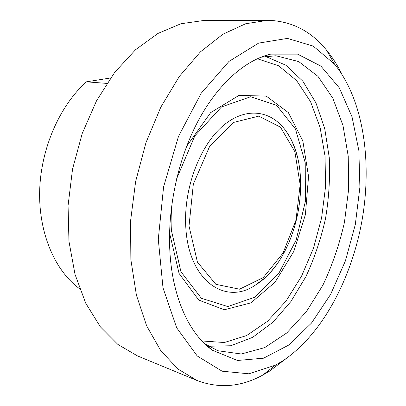 <?xml version="1.0" encoding="UTF-8"?>
<svg xmlns="http://www.w3.org/2000/svg" width="406" height="406" viewBox="0 0 406 406"><rect width="100%" height="100%" fill="white"/><g stroke="black" fill="none" stroke-linecap="round" stroke-linejoin="round"><path stroke-width="0.61" d="M106.854 83.403L86.412 81.829L110.579 77.972M86.412 81.829C59.54 105.875 40.661 148.921 39.661 191.287C38.692 233.683 55.241 271.046 79.606 288.752M286.174 358.554L269.635 371.069L262.616 375.169C240.976 386.994 219.118 388.775 197.042 380.513L177.904 368.978L160.781 350.682L146.637 325.84L136.401 295.106L130.864 259.642L130.549 221.087L135.65 181.411L145.932 142.75L160.801 107.174L179.335 76.44L200.432 51.856L222.919 34.206L245.691 23.746L267.772 20.3C291.33 21 310.889 30.912 326.454 50.039C332.377 57.236 337.553 65.33 341.984 74.334M281.86 361.426C321.567 335.671 351.251 279.729 361.934 220.971C372.327 162.197 363.7 100.104 334.569 64.204L313.244 46.117L287.463 38.403L258.647 43.092L228.964 61.423L201.214 93.218L178.493 136.391L163.582 186.892L158.289 239.286L162.999 287.849L176.666 327.774L197.214 355.966L222.118 371.201L248.903 373.809L275.481 365.131L281.86 361.426M267.772 20.3L203.34 20.549L180.883 23.756L157.949 33.449L135.513 49.76L114.675 72.42L96.567 100.708L82.24 133.432L72.557 169.023L68.066 205.629L68.954 241.342L75.024 274.375L85.747 303.231L100.348 326.815L117.913 344.461L137.487 355.92L197.042 380.513M169.952 252.669C172.712 298.628 189.886 334.574 212.49 350.271L237.469 360.467L263.585 358.183L288.778 345.039L311.498 323.054L330.636 294.325L345.425 260.86L355.311 224.538L359.894 187.176L358.858 150.606L352.002 116.771L339.279 87.828L320.928 66.132L297.618 54.145L270.635 54.14C245.158 60.098 217.586 84.128 197.641 121.876C177.798 159.665 167.257 209.323 169.952 252.669M204.568 343.684L217.986 350.759L241.301 353.996L264.687 347.617L286.748 332.976L306.423 311.61L322.948 285.073C332.255 265.357 339.416 244.463 344.43 222.402L348.668 189.069L348.236 156.264L342.979 125.449L332.839 98.232L317.954 76.333L298.714 61.585L275.907 55.764L260.809 57.241M208.537 346.247L230.811 345.755L252.628 337.361L272.928 322.202L290.894 301.531L305.921 276.593C314.381 258.282 320.907 238.982 325.5 218.687C328.921 198.158 330.179 177.823 329.271 157.675L324.785 128.905L315.975 102.977L302.912 81.271L285.89 65.244L265.453 56.373M201.883 340.964L224.32 342.512L246.579 335.579L267.442 321.349L285.976 301.135L301.501 276.293L313.503 248.137L321.603 217.92L325.526 186.887L325.064 156.28L320.09 127.413L310.57 101.693L296.639 80.627L278.653 65.797L257.297 58.743M169.566 233.09L179.076 273.451L198.778 300.1L224.285 309.768L250.999 302.856L275.111 282.109L293.853 251.35L305.378 214.733L308.55 176.478L302.835 140.918L288.356 112.594L266.24 96.095L238.972 95.405L210.653 112.619L186.587 146.393M172.601 199.107C171.18 209.77 170.779 220.189 171.398 230.38L180.924 271.695L201.361 298.273L227.736 306.55L254.917 297.197L278.714 273.532L296.167 240.022L305.373 201.447L305.231 162.715L295.411 128.895L276.527 105.245L250.609 96.76L221.509 106.935L194.799 135.924L176.549 178.995M297.283 156.498C294.695 146.439 290.803 137.786 285.606 130.549C270.858 110.026 245.224 106.367 222.361 126.398C199.524 146.261 183.532 189.034 185.77 226.644C188.282 280.83 225.401 305.728 255.272 285.179C262.809 280.445 269.675 273.913 275.867 265.585M189.013 226.056L197.433 262.129L215.88 284.332L239.535 289.194L263.327 277.542L283.109 252.918L295.979 220.169L300.151 184.588L294.863 151.697L280.445 127.129L258.708 116.146L233.283 122.505L209.526 146.637L193.337 184.111L189.013 226.056M334.569 64.204L326.454 50.039M275.481 365.131L262.616 375.169M204.954 344.049L212.49 350.271M261.307 57.048L270.635 54.14M208.618 347.297L209.11 347.48M265.925 55.429L266.448 55.444M297.233 156.315C294.558 145.855 290.686 137.274 285.611 130.554C315.64 170.723 298.237 259.358 255.247 285.19L265.199 277.679C269.046 273.877 270.386 272.807 275.786 265.691"/></g></svg>
